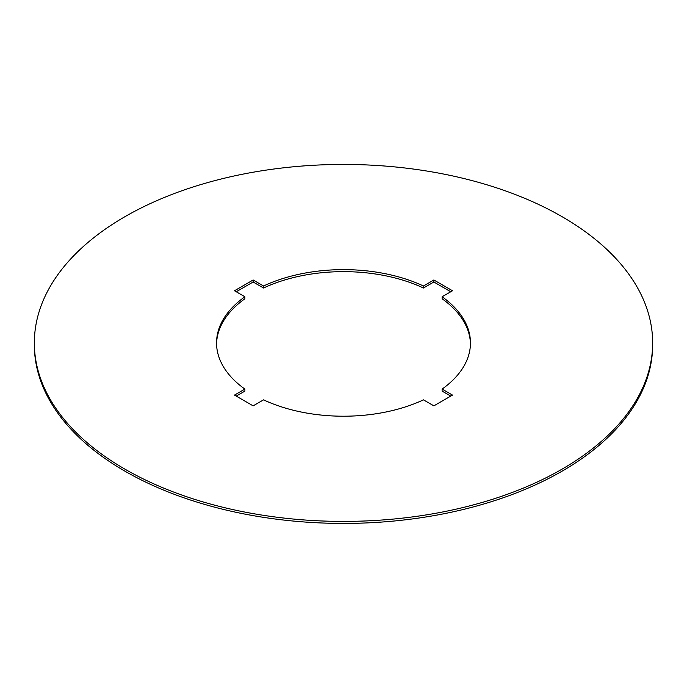 <?xml version="1.0" encoding="UTF-8"?>
<svg xmlns="http://www.w3.org/2000/svg" width="687" height="687" viewBox="0 0 687 687"><rect width="100%" height="100%" fill="white"/><g stroke="black" fill="none" stroke-linecap="round" stroke-linejoin="round"><path stroke-width="1.03" d="M452.51 395.085L433.858 405.854L423.458 399.851A126.958 73.294 180 0 1 263.542 399.851L253.142 405.854L234.49 395.085L244.89 389.082A126.958 73.294 180 0 1 216.542 342.916A126.958 73.294 180 0 1 244.89 296.758L234.49 290.756L253.142 279.987L263.542 285.99A126.958 73.294 180 0 1 423.458 285.99L433.858 279.987L452.51 290.756L442.11 296.758A126.958 73.294 180 0 1 470.458 342.916A126.958 73.294 180 0 1 442.11 389.082L452.51 395.085M244.89 389.082L244.89 391.101L236.242 396.098M216.551 343.929A126.958 73.294 0 0 1 244.89 298.776L244.89 296.758M450.758 291.76L433.858 282.005L423.458 288.008A126.958 73.294 0 0 0 263.542 288.008L253.142 282.005L236.242 291.76M253.142 282.005L253.142 279.987M263.542 288.008L263.542 285.99M423.458 288.008L423.458 285.99M433.858 282.005L433.858 279.987M470.449 343.929A126.958 73.294 0 0 0 442.11 298.776L442.11 296.758M450.758 396.098L442.11 391.101L442.11 389.082M124.897 469.127A309.15 178.483 180 0 1 34.35 342.916A309.15 178.483 180 0 1 343.5 164.433A309.15 178.483 180 0 1 652.65 342.916A309.15 178.483 180 0 1 461.81 507.822A309.15 178.483 180 0 1 124.897 469.127M652.65 342.916L652.65 344.943A309.15 178.483 180 0 1 461.81 509.84A309.15 178.483 180 0 1 124.897 471.145A309.15 178.483 180 0 1 34.35 344.943L34.35 342.916"/></g></svg>
